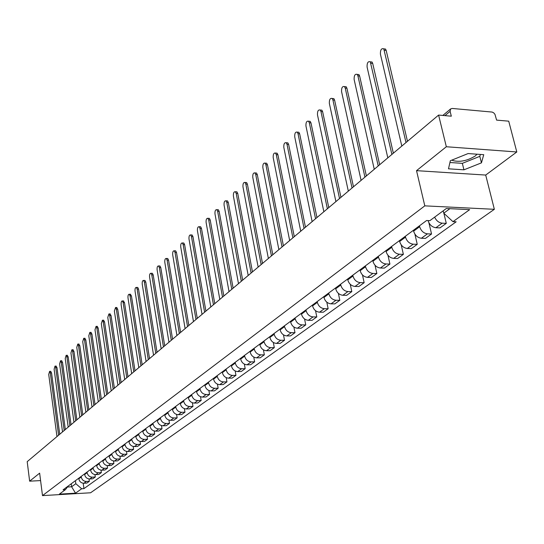 <?xml version="1.0" encoding="UTF-8"?>
<svg xmlns="http://www.w3.org/2000/svg" width="544" height="544" viewBox="0 0 544 544"><rect width="100%" height="100%" fill="white"/><g stroke="black" fill="none" stroke-linecap="round" stroke-linejoin="round"><path stroke-width="0.82" d="M477.047 154.204L475.191 156.026C467.248 160.847 459.762 162.357 452.737 160.548L451.948 160.079M516.8 151.973L446.332 146.744L438.6 115.076L27.2 461.659L29.634 481.175L39.637 473.151L42.493 495.611L90.583 492.782L494.353 209.304L485.704 175.059L516.8 151.973L508.722 121.169L496.604 120.115L494.952 114.315L493.707 112.846L492.13 112.064L452.18 108.446L450.609 108.936L450.106 111.323L444.951 115.627M446.332 146.744L416.527 170.66L424.803 205.856L42.493 495.611M438.6 115.076L451.309 116.185L450.106 111.323M29.634 481.175L40.582 480.59M78.724 478.23L78.805 478.822C79.465 481.637 81.165 483.113 83.905 483.249L86.863 483.086L89.345 481.29L86.38 481.454C83.626 481.318 81.92 479.835 81.26 477.006L81.178 476.415M89.019 478.951L89.345 481.29M84.551 473.912L84.633 474.511C85.306 477.353 87.02 478.842 89.787 478.978L92.766 478.815L95.295 476.986L92.31 477.149C89.536 477.006 87.808 475.51 87.135 472.661L87.054 472.063M94.955 474.592L95.295 476.986M90.501 469.506L90.583 470.111C91.263 472.974 92.997 474.484 95.785 474.626L98.784 474.47L101.368 472.6L98.355 472.756C95.56 472.614 93.82 471.097 93.133 468.221L93.051 467.616M101.014 470.138L101.368 472.6M96.567 465.018L96.648 465.623C97.342 468.513 99.09 470.036 101.898 470.186L104.924 470.03L107.556 468.126L104.523 468.282C101.708 468.126 99.946 466.602 99.253 463.692L99.164 463.087M107.195 465.603L107.556 468.126M102.755 460.428L102.843 461.04C103.544 463.964 105.305 465.501 108.14 465.657L111.187 465.501L113.88 463.563L110.82 463.712C107.977 463.549 106.202 462.006 105.495 459.075L105.407 458.463M113.499 460.965L113.88 463.563M109.072 455.75L109.16 456.368C109.868 459.313 111.656 460.87 114.512 461.033L117.579 460.884L120.326 458.898L117.246 459.048C114.376 458.884 112.588 457.32 111.874 454.362L111.778 453.744M119.932 456.232L120.326 458.898M115.518 450.976L115.607 451.595C116.328 454.573 118.13 456.144 121.013 456.307L124.107 456.164L126.908 454.145L123.801 454.281C120.911 454.111 119.102 452.533 118.374 449.548L118.286 448.922M126.5 451.398L126.908 454.145M122.101 446.1L122.196 446.726C122.93 449.732 124.746 451.316 127.65 451.493L130.771 451.35L133.634 449.283L130.499 449.419C127.588 449.242 125.759 447.651 125.018 444.632L124.93 444.006M133.205 446.461L133.634 449.283M128.826 441.116L128.921 441.748C129.662 444.781 131.498 446.386 134.429 446.57L137.578 446.434L140.495 444.326L137.34 444.455C134.402 444.271 132.559 442.66 131.804 439.613L131.709 438.981M140.053 441.415L140.495 444.326M135.687 436.03L135.789 436.669C136.544 439.729 138.4 441.354 141.352 441.544L144.527 441.415L147.512 439.253L144.33 439.382C141.365 439.192 139.502 437.56 138.74 434.486L138.638 433.847M147.05 436.254L147.512 439.253M142.705 430.834L142.807 431.48C143.575 434.568 145.452 436.213 148.43 436.41L151.626 436.281L154.68 434.078L151.47 434.2C148.478 434.003 146.594 432.351 145.819 429.25L145.717 428.597M154.19 430.984L154.68 434.078M149.872 425.524L149.974 426.176C150.763 429.298 152.653 430.957 155.659 431.161L158.882 431.038L162.003 428.781L158.766 428.903C155.754 428.699 153.85 427.026 153.061 423.892L152.959 423.239M161.493 425.592L162.003 428.781M157.202 420.09L157.304 420.75C158.107 423.905 160.018 425.585 163.05 425.796L166.301 425.68L169.483 423.375L166.226 423.49C163.186 423.273 161.262 421.586 160.46 418.418L160.351 417.758M168.96 420.084L169.483 423.375M164.696 414.542L164.805 415.208C165.614 418.39 167.545 420.09 170.605 420.308L173.883 420.199L177.14 417.84L173.849 417.948C170.782 417.731 168.844 416.024 168.021 412.821L167.919 412.155M176.589 414.44L177.14 417.84M172.36 408.864L172.468 409.537C173.291 412.753 175.25 414.474 178.33 414.698L181.635 414.596L184.967 412.189L181.648 412.291C178.561 412.06 176.596 410.332 175.76 407.102L175.651 406.422M184.389 408.666L184.967 412.189M180.2 403.056L180.309 403.736C181.152 406.987 183.124 408.728 186.232 408.966L189.57 408.864L192.977 406.395L189.632 406.497C186.51 406.259 184.525 404.505 183.682 401.241L183.566 400.561M192.372 402.757L192.977 406.395M188.217 397.12L188.333 397.8C189.19 401.084 191.182 402.846 194.317 403.09L197.683 402.995L201.171 400.479L197.798 400.568C194.65 400.323 192.644 398.548 191.78 395.25L191.665 394.563M200.532 396.705L201.171 400.479M196.425 391.034L196.54 391.728C197.411 395.046 199.43 396.828 202.599 397.086L205.986 396.998L209.562 394.414L206.156 394.502C202.98 394.244 200.954 392.448 200.076 389.116L199.954 388.423M208.889 390.504L209.562 394.414M204.83 384.812L204.945 385.512C205.836 388.865 207.876 390.674 211.072 390.932L214.492 390.85L218.151 388.212L214.717 388.287C211.507 388.022 209.46 386.199 208.563 382.833L208.44 382.133M217.444 384.152L218.151 388.212M213.432 378.434L213.554 379.141C214.458 382.534 216.526 384.363 219.749 384.635L223.196 384.56L226.943 381.854L223.482 381.922C220.245 381.65 218.171 379.807 217.26 376.4L217.138 375.693M226.202 377.638L226.943 381.854M222.244 371.906L222.374 372.62C223.292 376.047 225.379 377.896 228.63 378.182L232.111 378.114L235.953 375.346L232.458 375.408C229.194 375.115 227.1 373.252 226.168 369.811L226.039 369.097M235.171 370.967L235.953 375.346M231.275 365.214L231.404 365.935C232.349 369.403 234.457 371.28 237.742 371.572L241.25 371.511L245.181 368.669L241.658 368.723C238.367 368.424 236.246 366.54 235.294 363.059L235.164 362.338M244.358 364.113L245.181 368.669M240.536 358.36L240.666 359.088C241.624 362.59 243.76 364.494 247.071 364.8L250.614 364.745L254.646 361.835L251.09 361.882C247.765 361.57 245.623 359.659 244.65 356.136L244.521 355.409M253.769 357.088L254.646 361.835M250.022 351.329L250.158 352.063C251.138 355.606 253.3 357.53 256.639 357.85L260.216 357.809L264.35 354.824L260.76 354.858C257.407 354.538 255.238 352.6 254.245 349.044L254.109 348.303M263.425 349.874L264.35 354.824M259.753 344.121L259.896 344.862C260.896 348.446 263.078 350.397 266.451 350.73L270.055 350.696L274.298 347.63L270.681 347.657C267.294 347.324 265.098 345.358 264.092 341.761L263.949 341.013M273.319 342.462L274.298 347.63M269.742 336.722L269.885 337.477C270.905 341.095 273.115 343.074 276.515 343.42L280.16 343.4L284.512 340.252L280.854 340.272C277.44 339.925 275.216 337.926 274.19 334.295L274.04 333.533M283.472 334.846L284.512 340.252M279.983 329.134L280.133 329.895C281.173 333.554 283.41 335.566 286.851 335.92L290.523 335.906L294.991 332.683L291.298 332.69C287.851 332.323 285.6 330.303 284.553 326.624L284.403 325.863M293.882 327.019L294.991 332.683M290.503 321.341L290.652 322.109C291.72 325.815 293.984 327.848 297.452 328.222L301.158 328.222L305.748 324.904L302.029 324.904C298.54 324.523 296.262 322.476 295.195 318.757L295.038 317.982M304.565 318.968L305.748 324.904M301.308 313.337L301.464 314.119C302.546 317.866 304.844 319.933 308.346 320.314L312.086 320.328L316.792 316.921L313.038 316.907C309.522 316.513 307.217 314.439 306.122 310.672L305.966 309.883M315.54 310.685L316.792 316.921M312.406 305.116L312.562 305.905C313.67 309.699 315.996 311.794 319.532 312.195L323.306 312.215L328.148 308.72L324.36 308.693C320.804 308.285 318.471 306.177 317.349 302.362L317.193 301.573M326.801 302.151L328.148 308.72M323.809 296.67L323.972 297.466C325.108 301.301 327.461 303.43 331.031 303.844L334.839 303.885L339.816 300.288L335.988 300.247C332.404 299.819 330.038 297.684 328.896 293.828L328.726 293.026M338.375 293.359L339.816 300.288M335.532 287.98L335.702 288.789C336.858 292.672 339.245 294.834 342.849 295.27L346.691 295.317L351.812 291.618L347.949 291.564C344.332 291.122 341.931 288.952 340.762 285.042L340.592 284.233M350.261 284.294L351.812 291.618M347.589 279.052L347.766 279.868C348.949 283.798 351.363 285.988 355.008 286.443L358.884 286.504L364.147 282.703L360.25 282.628C356.599 282.173 354.171 279.97 352.968 276.012L352.798 275.196M362.481 274.938L364.147 282.703M359.999 269.858L360.176 270.688C361.386 274.666 363.834 276.889 367.513 277.358L371.43 277.44L376.849 273.523L372.912 273.442C369.22 272.966 366.758 270.722 365.534 266.723L365.35 265.887M375.04 265.268L376.849 273.523M372.762 260.399L372.946 261.236C374.19 265.268 376.672 267.526 380.385 268.015L384.343 268.11L389.919 264.078L385.948 263.976C382.214 263.48 379.726 261.208 378.468 257.156L378.284 256.312M387.954 255.265L389.919 264.078M385.914 250.655L386.104 251.505C387.376 255.585 389.892 257.883 393.645 258.393L397.637 258.502L403.376 254.354L399.371 254.232C395.604 253.715 393.074 251.403 391.789 247.302L391.598 246.446M401.234 244.888L403.376 254.354M399.459 240.618L399.656 241.482C400.962 245.616 403.512 247.948 407.3 248.479L411.332 248.608L417.248 244.331L413.202 244.195C409.394 243.651 406.83 241.305 405.511 237.143L405.314 236.286M414.888 234.097L417.248 244.331M413.426 230.275L413.624 231.146C414.963 235.334 417.547 237.708 421.376 238.258L425.442 238.408L431.542 234.002L427.462 233.845C423.613 233.281 421.015 230.894 419.662 226.678L419.458 225.808M428.91 222.795L431.542 234.002M428.046 220.578C429.447 224.781 432.058 227.161 435.887 227.725L439.994 227.895L446.284 223.346L442.163 223.169C438.824 222.754 436.315 220.742 434.649 217.131M443.877 213.289L446.284 223.346M71.237 483.779L71.638 486.771L75.82 483.698L75.412 480.685M75.82 483.698L81.675 488.764L75.521 493.19L59.35 494.136L65.368 489.695L68.299 485.955M81.675 488.764L83.939 488.634L456.158 221.802L452.962 221.666L469.669 209.644L446.338 208.502L429.869 220.66L426.605 220.517L63.07 489.831L65.368 489.695M494.353 209.304L424.803 205.856M485.704 175.059L416.527 170.66M468.098 153.558L450.344 160.725L448.487 168.817L463.944 169.823L481.447 162.86L483.745 154.686L468.098 153.558M443.197 210.814L443.768 213.187L449.902 208.678M67.476 487.009L71.638 486.771L75.521 493.19M83.198 483.228L83.939 488.634M452.962 221.666L443.768 213.187M449.936 162.506L462.339 163.35L479.801 156.352L480.332 154.442M479.801 156.352L481.447 162.86M462.339 163.35L463.944 169.823M50.619 371.341L51.551 372.898L59.738 434.248M58.596 435.207L50.3 372.919L49.599 371.355L48.722 374.442L56.97 436.58M56.032 366.098L56.984 367.662L65.334 429.536M64.185 430.501L55.726 367.683L55.012 366.112L54.114 369.233L62.526 431.895M61.554 360.754L62.519 362.324L71.046 424.721M69.89 425.7L61.254 362.338L60.534 360.767L59.616 363.929L68.197 427.122M67.184 355.3L68.17 356.884L76.867 419.818M75.704 420.798L66.898 356.898L66.171 355.314L65.219 358.51L73.977 422.253M72.93 349.744L73.93 351.329L82.804 414.814M81.634 415.8L72.644 351.342L71.91 349.751L70.938 352.988L79.873 417.289M78.785 344.073L79.812 345.664L88.862 409.714M87.686 410.706L78.513 345.678L77.772 344.08L76.772 347.358L85.891 412.216M84.762 338.293L85.802 339.891L95.05 404.498M93.86 405.498L84.497 339.898L83.749 338.293L82.722 341.612L92.031 407.048M90.855 332.391L91.922 333.996L101.361 399.18M100.171 400.187L90.603 333.996L89.848 332.391L88.794 335.75L98.294 401.764M97.077 326.366L98.165 327.978L107.807 393.754M106.61 394.76L96.839 327.978L96.077 326.366L94.989 329.766L104.693 396.372M103.435 320.219L104.543 321.83L114.396 388.205M113.186 389.225L103.204 321.83L102.435 320.212L101.313 323.653L111.228 390.871M109.922 313.936L111.051 315.554L121.122 382.541M119.898 383.568L109.704 315.554L108.929 313.929L107.773 317.417L117.905 385.247M116.545 307.523L117.701 309.148L127.99 376.747M126.766 377.781L116.341 309.142L115.559 307.516L114.369 311.046L124.726 379.501M123.311 300.975L124.494 302.6L135.014 370.831M133.776 371.872L123.128 302.593L122.339 300.961L121.849 301.009L121.203 302.206L121.108 304.538L131.696 373.626M130.227 294.277L131.437 295.916L142.188 364.786M140.95 365.833L130.057 295.895L129.261 294.263C128.268 294.304 127.847 295.508 127.996 297.888L138.815 367.628M137.292 287.436L137.734 287.443L138.53 289.075L149.532 358.605M148.281 359.659L137.136 289.054L136.34 287.422C135.32 287.45 134.885 288.674 135.034 291.088L146.098 361.495M144.52 280.439L144.983 280.452L145.785 282.084L157.032 352.281M155.774 353.342L144.378 282.064L143.575 280.425C142.528 280.446 142.079 281.683 142.229 284.145L153.551 355.218M151.905 273.292L152.395 273.299L153.204 274.938L164.716 345.814M163.445 346.882L151.783 274.91L150.974 273.272C149.892 273.278 149.43 274.536 149.58 277.039L161.167 348.799M159.46 265.975L159.977 265.989L160.786 267.628L172.57 339.191M171.292 340.265L159.358 267.6L158.542 265.955C157.434 265.948 156.951 267.22 157.107 269.77L168.96 342.23M167.192 258.495L167.736 258.509L168.552 260.148L180.615 332.418M179.33 333.499L167.103 260.114L166.287 258.468C165.145 258.448 164.648 259.74 164.805 262.337L176.943 335.512M175.1 250.838L175.671 250.852L176.494 252.498L188.843 325.482M187.551 326.57L175.039 252.457L174.216 250.811C173.033 250.777 172.523 252.083 172.679 254.735L185.11 328.63M183.199 242.998L183.797 243.018L184.62 244.664L197.275 318.383M195.976 319.478L183.151 244.616L182.328 242.971C181.111 242.923 180.581 244.249 180.737 246.949L193.474 321.586M191.488 234.974L192.12 234.994L192.95 236.64L205.911 311.107M204.605 312.208L191.468 236.592L190.645 234.947C189.387 234.879 188.836 236.218 188.992 238.979L202.035 314.371M199.974 226.753L200.648 226.78L201.47 228.426L214.764 303.647M213.445 304.756L199.981 228.364L199.152 226.726C197.853 226.637 197.288 227.997 197.445 230.812L210.814 306.972M208.672 218.334L209.386 218.368L210.208 220.007L223.836 296.004M222.51 297.126L208.699 219.946L207.876 218.307C206.536 218.198 205.945 219.579 206.108 222.448L219.81 299.397M217.58 209.712L218.334 209.746L219.157 211.378L233.131 288.17M231.798 289.299L217.641 211.31L216.811 209.678C215.431 209.549 214.819 210.95 214.982 213.88L229.031 291.625M226.719 200.865L227.514 200.906L228.337 202.538L242.672 280.133M241.325 281.268L226.8 202.463L225.978 200.831C224.55 200.675 223.917 202.096 224.074 205.095L238.49 283.655M236.082 191.801L236.926 191.842L237.748 193.467L252.457 271.891M251.104 273.034L236.198 193.392L235.375 191.76C233.9 191.583 233.24 193.025 233.403 196.092L248.193 275.482M245.691 182.498L246.582 182.546L247.398 184.164L262.5 263.432M261.14 264.574L245.834 184.083L245.018 182.458C243.494 182.254 242.808 183.716 242.964 186.85L258.155 267.09M255.544 172.958L256.489 173.012L257.305 174.624L272.809 254.742M271.442 255.898L255.728 174.529L254.912 172.917C253.334 172.679 252.627 174.162 252.783 177.371L268.376 258.482M265.662 163.159L266.662 163.227L267.471 164.825L283.404 245.82M282.023 246.983L265.88 164.723L265.071 163.125C263.439 162.853 262.698 164.356 262.854 167.64L278.875 249.635M276.046 153.109L277.114 153.177L277.909 154.761L294.284 236.66M292.896 237.83L276.298 154.659L275.502 153.068C273.816 152.762 273.047 154.285 273.197 157.651L289.66 240.55M286.715 142.78L287.844 142.861L288.633 144.432L305.463 227.236M304.069 228.412L287.008 144.316L286.219 142.746C284.471 142.392 283.669 143.942 283.818 147.397L300.737 231.214M297.677 132.165L298.874 132.26L299.649 133.817L316.962 217.552M315.554 218.736L298.01 133.688L297.235 132.131C295.419 131.743 294.59 133.314 294.732 136.857L312.134 221.619M308.938 121.258L310.209 121.36L310.978 122.903L328.78 207.59M327.366 208.78L309.318 122.767L308.557 121.23C306.68 120.795 305.81 122.386 305.952 126.018L323.85 211.745M320.525 110.044L321.871 110.16L322.619 111.676L340.952 197.343M339.524 198.54L320.953 111.534L320.205 110.017C318.254 109.534 317.349 111.153 317.485 114.879L335.906 201.593M332.438 98.512L333.873 98.641L334.601 100.13L353.471 186.789M352.043 188L332.914 99.98L332.187 98.484C330.167 97.947 329.222 99.593 329.351 103.421L348.316 191.134M344.692 86.639L346.222 86.782L346.936 88.25L366.37 175.93M364.929 177.14L345.229 88.087L344.515 86.625C342.428 86.02 341.442 87.693 341.564 91.63L361.094 180.37M357.313 74.419L358.938 74.582L359.625 76.017L379.658 164.73M378.209 165.947L357.904 75.847L357.218 74.412C355.048 73.746 354.022 75.439 354.13 79.492L374.252 169.286M370.314 61.832L372.035 62.016L372.701 63.417L393.353 153.19M391.898 154.421L370.301 61.832C368.05 61.098 366.976 62.818 367.078 66.994L387.818 157.855M383.751 48.838L385.533 49.069L386.179 50.429L407.476 141.297M406.014 142.528L383.778 48.878C381.453 48.069 380.331 49.81 380.412 54.108L401.812 146.071M419.662 226.678L413.624 231.146M405.511 237.143L399.656 241.482M391.789 247.302L386.104 251.505M378.468 257.156L372.946 261.236M365.534 266.723L360.176 270.688M352.968 276.012L347.766 279.868M340.762 285.042L335.702 288.789M328.896 293.828L323.972 297.466M317.349 302.362L312.562 305.905M306.122 310.672L301.464 314.119M295.195 318.757L290.652 322.109M284.553 326.624L280.133 329.895M274.19 334.295L269.885 337.477M264.092 341.761L259.896 344.862M254.245 349.044L250.158 352.063M244.65 356.136L240.666 359.088M235.294 363.059L231.404 365.935M226.168 369.811L222.374 372.62M217.26 376.4L213.554 379.141M208.563 382.833L204.945 385.512M200.076 389.116L196.54 391.728M191.78 395.25L188.333 397.8M183.682 401.241L180.309 403.736M175.76 407.102L172.468 409.537M168.021 412.821L164.805 415.208M160.46 418.418L157.304 420.75M153.061 423.892L149.974 426.176M145.819 429.25L142.807 431.48M138.74 434.486L135.789 436.669M131.804 439.613L128.921 441.748M125.018 444.632L122.196 446.726M118.374 449.548L115.607 451.595M111.874 454.362L109.16 456.368M105.495 459.075L102.843 461.04M99.253 463.692L96.648 465.623M93.133 468.221L90.583 470.111M87.135 472.661L84.633 474.511M81.26 477.006L78.805 478.822M427.462 233.845L421.376 238.258M413.202 244.195L407.3 248.479M399.371 254.232L393.645 258.393M385.948 263.976L380.385 268.015M372.912 273.442L367.513 277.358M360.25 282.628L355.008 286.443M347.949 291.564L342.849 295.27M335.988 300.247L331.031 303.844M324.36 308.693L319.532 312.195M313.038 316.907L308.346 320.314M302.029 324.904L297.452 328.222M291.298 332.69L286.851 335.92M280.854 340.272L276.515 343.42M270.681 347.657L266.451 350.73M260.76 354.858L256.639 357.85M251.09 361.882L247.071 364.8M241.658 368.723L237.742 371.572M232.458 375.408L228.63 378.182M223.482 381.922L219.749 384.635M214.717 388.287L211.072 390.932M206.156 394.502L202.599 397.086M197.798 400.568L194.317 403.09M189.632 406.497L186.232 408.966M181.648 412.291L178.33 414.698M173.849 417.948L170.605 420.308M166.226 423.49L163.05 425.796M158.766 428.903L155.659 431.161M151.47 434.2L148.43 436.41M144.33 439.382L141.352 441.544M137.34 444.455L134.429 446.57M130.499 449.419L127.65 451.493M123.801 454.281L121.013 456.307M117.246 459.048L114.512 461.033M110.82 463.712L108.14 465.657M104.523 468.282L101.898 470.186M98.355 472.756L95.785 474.626M92.31 477.149L89.787 478.978M86.38 481.454L83.905 483.249M442.163 223.169L435.887 227.725M50.3 372.919L51.551 372.898M55.726 367.683L56.984 367.662M61.254 362.338L62.519 362.324M66.898 356.898L68.17 356.884M72.644 351.342L73.93 351.329M78.513 345.678L79.812 345.664M84.497 339.898L85.802 339.891M90.603 333.996L91.922 333.996M96.839 327.978L98.165 327.978M103.204 321.83L104.543 321.83M109.704 315.554L111.051 315.554M116.341 309.142L117.701 309.148M123.128 302.593L124.494 302.6M130.057 295.895L131.437 295.916M137.136 289.054L138.53 289.075M144.378 282.064L145.785 282.084M151.783 274.91L153.204 274.938M159.358 267.6L160.786 267.628M167.103 260.114L168.552 260.148M175.039 252.457L176.494 252.498M183.151 244.616L184.62 244.664M191.468 236.592L192.95 236.64M199.981 228.364L201.47 228.426M208.699 219.946L210.208 220.007M217.641 211.31L219.157 211.378M226.8 202.463L228.337 202.538M236.198 193.392L237.748 193.467M245.834 184.083L247.398 184.164M255.728 174.529L257.305 174.624M265.88 164.723L267.471 164.825M276.298 154.659L277.909 154.761M287.008 144.316L288.633 144.432M298.01 133.688L299.649 133.817M309.318 122.767L310.978 122.903M320.953 111.534L322.619 111.676M332.914 99.98L334.601 100.13M345.229 88.087L346.936 88.25M357.904 75.847L359.625 76.017M370.967 63.233L372.701 63.417M384.424 50.238L386.179 50.429M452.737 160.548L452.56 159.834M442.843 115.444L450.609 108.936M49.599 371.355L50.844 371.334M55.012 366.112L56.27 366.092M60.534 360.767L61.798 360.747M66.171 355.314L67.442 355.3M71.91 349.751L73.195 349.744M77.772 344.08L79.064 344.073M83.749 338.293L85.054 338.293M89.848 332.391L91.168 332.391M96.077 326.366L97.403 326.366M102.435 320.212L103.775 320.219M108.929 313.929L110.276 313.936M115.559 307.516L116.919 307.523M122.339 300.961L123.706 300.975M129.261 294.263L130.642 294.284M136.34 287.422L137.734 287.443M143.575 280.425L144.983 280.452M150.974 273.272L152.395 273.299M158.542 265.955L159.977 265.989M166.287 258.468L167.736 258.509M174.216 250.811L175.671 250.852M182.328 242.971L183.797 243.018M190.645 234.947L192.12 234.994M199.152 226.726L200.648 226.78M207.876 218.307L209.386 218.368M216.811 209.678L218.334 209.746M225.978 200.831L227.514 200.906M235.375 191.76L236.926 191.842M245.018 182.458L246.582 182.546M254.912 172.917L256.489 173.012M265.071 163.125L266.662 163.227M275.502 153.068L277.114 153.177M286.219 142.746L287.844 142.861M297.235 132.131L298.874 132.26M308.557 121.23L310.209 121.36M320.205 110.017L321.871 110.16M332.187 98.484L333.873 98.641M344.515 86.625L346.222 86.782M357.218 74.412L358.938 74.582M370.301 61.832L372.035 62.016M383.778 48.878L385.533 49.069"/></g></svg>
